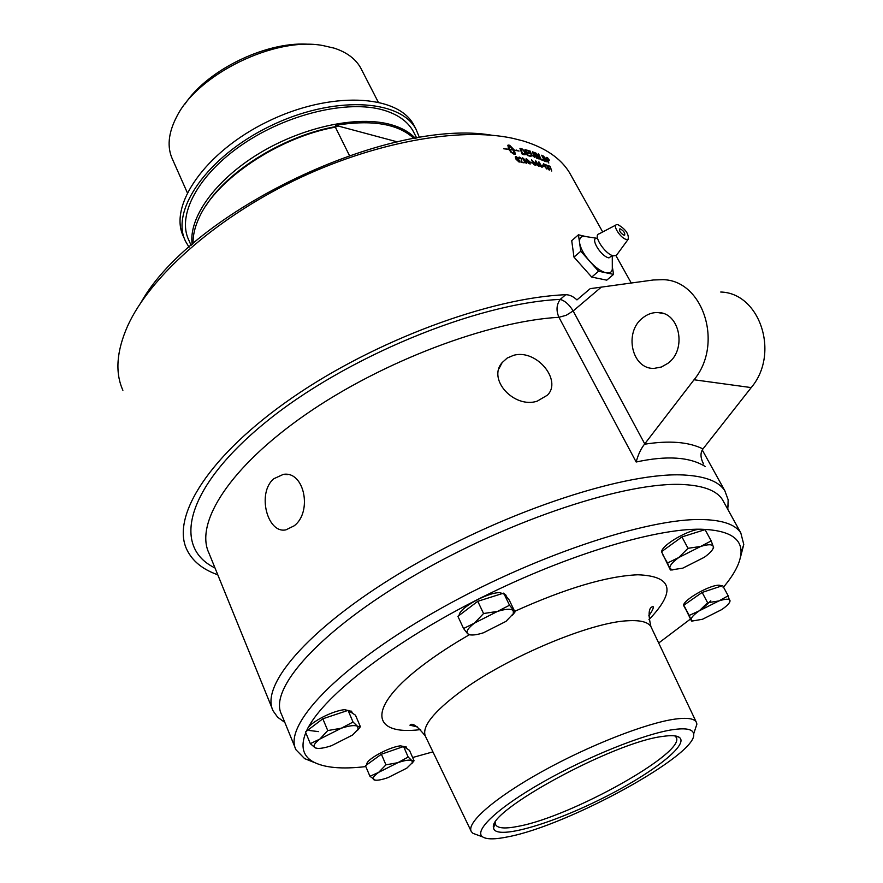 <?xml version="1.0" encoding="UTF-8"?>
<svg xmlns="http://www.w3.org/2000/svg" width="883" height="883" viewBox="0 0 883 883"><rect width="100%" height="100%" fill="white"/><g stroke="black" fill="none" stroke-linecap="round" stroke-linejoin="round"><path stroke-width="1.32" d="M470.451 634.91L467.615 633.762L463.575 628.53L474.469 623.089C468.167 627.979 465.882 631.533 467.615 633.762L469.668 634.778C472.769 635.396 477.361 634.722 483.442 632.791L505.992 621.367L513.376 613.586L513.233 610.65C511.158 608.586 505.926 608.84 497.537 611.389L474.469 623.089L483.553 613.53L497.537 611.389L509.513 605.241L514.988 612.018L512.438 615.23M463.575 628.53L457.913 616.356L477.769 601.301L503.696 593.122L509.237 600.054L514.988 612.018M477.769 601.301L483.553 613.53M503.696 593.122L509.513 605.241M459.226 615.352C458.476 608.497 486.897 592.515 499.778 592.603L505.606 594.667M689.193 615.451L683.806 605.219L691.499 621.036L689.193 615.451L699.27 610.815C693.409 614.954 690.727 618.001 691.234 619.943L692.758 620.948L702.526 619.248L721.72 609.59C726.356 606.378 729.093 603.729 729.91 601.643L729.998 600.429C729.159 598.641 725.451 598.817 718.839 600.948L699.27 610.815L707.625 602.725L718.839 600.948L728.188 595.804L729.844 601.831M692.901 620.981L691.588 621.036M683.806 605.219L702.151 592.449L722.68 585.606L728.188 595.804M702.151 592.449L707.625 602.725M684.998 608.1L683.972 606.135C680.031 602.096 708.541 585.01 719.049 585.186L722.04 585.826M375.33 780.186L369.944 776.3L378.664 772.349C373.641 776.058 372.041 778.541 373.884 779.788L374.535 780.042C377.184 780.627 381.666 779.821 388.001 777.625L406.82 768.144L412.339 762.691L411.886 760.649C409.723 759.557 405.043 760.23 397.847 762.68L378.664 772.349L385.937 764.844L397.847 762.68L408.178 757.04L411.886 760.649L414.05 760.771L411.986 763.354M369.944 776.3L365.463 765.738L381.379 754.225L403.586 746.51L409.502 750.362L414.05 760.771M381.379 754.225L385.937 764.844M403.586 746.51L408.178 757.04M367.041 764.59C364.359 760.649 388.487 747.095 400.463 745.848L406.202 746.974M723.861 502.195L722.426 499.601C716.775 490.771 703.95 485.771 683.961 484.579C628.508 481.014 511.268 519.038 415.683 574.712C319.878 630.319 267.946 689.193 281.633 714.601L295.165 747.713M318.575 731.621L309.05 730.462M740.373 557.637L743.784 544.469L740.804 532.902C735.44 524.623 722.835 520.175 702.978 519.568C647.901 517.615 529.966 557.063 433.178 612.802C336.169 668.497 282.968 726.047 296.026 749.833L304.646 758.652L314.723 762.658M306.401 731.234C320.275 699.347 386.544 646.268 473.553 601.588C560.495 556.886 653.729 528.233 701.091 529.226C728.365 530.109 741.665 537.968 741.014 552.813C740.429 562.626 734.457 574.226 723.111 587.603M710.804 600.793L702.206 608.906M690.451 619.038L658.696 643.012M432.935 751.863L412.626 757.515M365.827 766.587C341.655 769.424 323.995 767.769 312.836 761.643C302.814 755.848 300.463 746.19 305.783 732.669M672.934 569.899L670.407 569.999L661.643 551.919M661.687 551.577C661.952 544.734 690.429 528.542 701.047 529.248L704.115 529.943M307.427 730.451C305.121 725.274 331.18 710.705 344.679 709.689L351.6 711.378M662.559 736.444C614.06 742.029 486.566 811.444 493.564 827.757C494.348 840.175 546.036 826.013 597.482 800.782C649.071 775.76 690.385 744.557 679.137 737.239C676.345 735.462 670.826 735.197 662.559 736.444M674.778 735.87L675.948 737.051C688.078 751.499 571.555 816.72 518.299 826.311C505.573 828.872 498.056 828.409 495.738 824.943L495.253 822.625M673.023 729.634C644.91 733.696 588.045 756.411 543.034 782.007C497.891 807.603 473.387 830.771 482.615 836.885C486.654 839.523 495.186 839.49 508.211 836.775C568.497 825.395 698.243 754.27 693.652 733.961C693.045 729.226 686.168 727.78 673.023 729.634M694.59 731.124L696.908 724.071L696.212 721.985C693.939 718.464 686.908 717.493 675.098 719.093C646.301 723.022 588.873 745.473 541.698 771.753C494.392 798.033 465.904 823.099 471.356 831.654L472.924 833.32L477.626 835.053M585.252 269.812L578.486 262.185M586.433 236.677L578.442 234.801L571.72 240.695L573.983 257.119L591.709 277.074L606.764 280.154L613.564 274.381L612.305 266.589M586.025 236.578C581.213 235.651 579.071 237.77 579.601 242.957C580.595 248.487 583.939 254.58 589.667 261.213C595.572 267.67 601.047 271.534 606.102 272.803C609.723 273.476 611.787 272.273 612.316 269.172L612.305 266.655M578.442 234.801L580.782 251.213L598.553 271.224L613.564 274.381M573.983 257.119L580.782 251.213M591.709 277.074L598.553 271.224M616.014 224.966L599.104 233.852C592.394 234.922 605.142 254.492 613.486 255.86L616.356 255.452L616.985 254.591M626.345 239.436L628.255 239.194C628.906 233.885 625.495 229.05 618.012 224.701L616.621 224.657C612.195 225.342 620.804 238.443 626.345 239.436M623.95 235.198L624.656 235.165C625.164 233.013 623.74 230.927 620.396 228.918L619.678 228.94C619.171 231.103 620.594 233.189 623.95 235.198M539.347 164.911L540.606 165.309L539.27 162.891L539.281 164.978L540.606 165.309M419.48 137.649L415.992 129.194C399.933 98.775 332.549 95.43 269.889 126.214C207.041 156.644 169.834 210.993 185.662 241.534L189.039 247.207M414.282 133.322L413.056 130.971C407.505 121.258 397.637 114.304 383.443 110.088C348.012 99.602 287.494 113.764 242.748 144.282C197.858 174.735 176.567 215.507 188.885 240.308L191.103 245.375M184.69 239.293L183.686 237.008C167.814 206.346 204.9 151.942 267.659 121.556C330.242 90.806 397.593 94.282 413.708 124.812L414.977 127.251M397.339 141.876L335.551 125.309C372.14 119.404 398.31 123.819 414.028 138.565M349.403 155.419L335.352 127.141L337.218 126.379L335.551 125.309M335.352 127.141C278.598 137.207 215.651 179.702 199.028 217.913C194.779 227.097 192.803 235.662 193.123 243.609M337.218 126.379C286.048 134.691 227.659 170.375 205.761 206.026M310.893 44.459C268.984 40.099 208.002 68.951 184.878 104.172M361.732 69.978L360.65 67.859C355.562 58.83 346.754 52.263 334.216 48.157L322.692 45.508C274.889 36.49 197.671 74.15 176.688 116.722C168.212 133.046 166.854 147.329 172.615 159.569L187.273 192.615M415.363 138.333C409.546 132.163 401.401 127.593 390.915 124.624C357.88 115.209 302.858 126.777 258.896 153.587C214.856 180.342 188.322 218.057 192.174 244.425M720.738 292.03C760.009 292.946 780.108 353.719 751.212 387.593L702.967 448.928C700.175 452.791 700.362 457.791 703.541 463.939L701.963 460.54M702.967 448.928C688.718 441.875 669.215 440.308 644.469 444.237L694.038 379.767C723.762 344.105 703.265 280.397 663.067 279.668L653.387 279.977L590.197 288.653L576.952 299.911C573.255 296.434 569.502 294.701 565.705 294.712C490.451 297.726 374.878 340.463 292.019 397.891C208.929 455.33 170.982 516.533 186.766 549.447C192.262 560.992 202.593 569.436 217.77 574.789M491.776 135.22C389.072 117.45 192.814 210.54 141.302 301.953M122.892 390.297C114.967 372.659 116.512 351.291 127.549 326.169C149.348 277.77 213.355 219.999 293.079 181.092C372.814 142.218 459.16 126.666 512.725 138.311L522.957 140.883C545.12 147.638 560.606 158.178 569.414 172.505L571.842 176.854M727.802 509.336L728.166 499.833L724.844 490.771C719.027 481.699 705.97 476.489 685.672 475.12C628.972 470.992 508.641 509.657 410.529 566.875C312.174 624.016 259.105 684.722 273.211 711.047L277.637 717.217L284.823 722.415M644.469 444.237C640.837 448.873 638.067 454.8 636.179 462.008C666.764 455.385 689.8 456.897 705.285 466.544M294.205 525.793L286.004 529.822C267.361 534.182 256.644 492.835 273.829 478.718L283.311 474.392C304.525 470.694 312.571 512.063 294.205 525.793M537.184 401.18C514.248 408.752 487.074 379.524 502.184 362.56L507.239 358.023L513.564 355.341C536.411 348.653 562.383 380.418 547.449 395.131L537.184 401.18M565.705 294.712L560.219 299.403C565.065 300.849 569.38 304.701 573.155 310.971L566.135 315.319L558.939 317.284L636.179 462.008M214.988 567.946C172.196 547.405 185.022 488.321 264.591 423.123C343.653 357.913 476.379 303.079 560.219 299.403C556.456 304.668 556.025 310.617 558.939 317.284C488.619 321.28 382.207 361.412 306.026 414.27C229.624 467.151 194.415 523.166 209.006 553.233L272.262 708.707M642.736 317.891C647.371 314.16 652.427 312.372 657.901 312.549C679.634 312.163 687.239 349.436 668.023 363.244L661.422 367.008L654.303 368.354C631.908 369.756 623.497 332.218 642.736 317.891M352.505 735.075L358.178 729.226L357.571 726.323C354.9 724.943 349.458 725.572 341.268 728.232L319.823 739.082C314.348 743.331 312.781 746.234 315.121 747.791L316.048 748.144C319.282 748.861 324.436 748.044 331.511 745.694L352.505 735.075M317.207 748.354L315.121 747.791L310.319 743.663L319.823 739.082L327.759 730.561L341.268 728.232L353.045 722.051L357.571 726.323L360.396 726.72L357.372 730.55M360.396 726.72L355.474 715.186L348.068 710.374L322.825 718.784L305.474 731.941L310.319 743.663M348.068 710.374L353.045 722.051M322.825 718.784L327.759 730.561M663.034 555.275L667.515 563.001L678.729 557.548C672.206 562.35 669.281 565.959 669.954 568.387L672.14 569.789L682.813 568.144L704.281 557.294C709.237 553.729 712.217 550.694 713.221 548.188L713.343 546.445C712.338 544.193 708.111 544.193 700.66 546.456L678.729 557.548L688.023 548.299L700.66 546.456L711.201 540.904L713.63 547.603L712.846 549.005M661.544 551.676L681.941 536.93L705.087 529.634L711.201 540.904M681.941 536.93L688.023 548.299M670.407 569.999L667.515 563.001M536.18 163.962L537.471 164.337L536.124 161.909L536.102 164.028L537.471 164.337M531.963 160.629L534.756 164.801L534.381 162.825L531.886 160.684L534.932 164.856M517.416 159.05L517.107 160.088L519.116 161.49L517.416 159.05M534.999 153.212L535.76 155.022L537.471 155.463L537.35 154.702L534.999 153.212L535.683 155.077L537.394 155.529M536.025 155.673L536.875 157.671L538.773 158.178L538.674 157.306L536.025 155.673L536.798 157.737L538.707 158.234M520.882 149.227L522.67 153.797L524.701 153.951L524.27 151.556L522.593 149.702L520.815 149.293L522.604 153.863L524.701 153.951M547.758 158.521L548.255 159.083M548.994 159.525L547.394 157.969L548.906 160.276L548.994 159.525M548.464 159.779L547.504 158.245L548.464 159.779M513.233 149.922L509.149 145.331L509.789 149.404L513.233 149.922L509.789 149.404M523.089 158.609L525.926 162.77L525.606 160.739L523.023 158.664L526.136 162.814M526.577 159.326L529.392 163.498L529.049 161.49L526.511 159.393L529.59 163.543M549.127 170L547.118 168.024L548.829 169.459L548.972 168.653L545.672 164.492L547.935 166.368L549.436 168.841L549.127 170M543.685 166.589L541.842 165.419L543.685 166.589M542.129 167.362L539.193 165.364L538.773 161.865L542.129 167.362M539.016 166.379L536.014 164.426L535.639 160.883L539.016 166.379M533.785 164.536L531.533 159.856L534.899 162.969L535.539 165.342L533.785 164.536M521.467 161.799L524.094 162.836L521.025 162.306L521.334 158.763L519.944 157.671L519.005 158.432L518.961 157.196L519.668 157.13L521.919 158.885L521.411 161.854L523.983 162.814M516.125 156.545L518.211 158.112L516.047 157.13L516.445 159.028L517.206 158.476L519.568 160.463L519.105 162.086L516.003 159.205L515.264 156.986L516.125 156.545L518.1 158.101M544.679 161.159L541.632 155.231L544.679 161.159M538.773 158.885L536.544 158.123L534.116 152.351L537.879 154.856L539.281 157.527L539.414 158.929L538.773 158.885M531.047 156.468L527.328 155.485L524.977 149.613L528.487 150.574L528.751 151.236L525.904 150.452L526.632 152.273L529.712 153.697L526.897 152.936L527.714 154.978L531.047 156.468M524.094 154.724L522.25 154.326L519.944 148.399L522.361 149.039L524.955 151.766L525.308 154.691L524.094 154.724M547.405 158.708L547.526 157.792L549.336 160.563L547.317 158.024M510.286 151.733L513.972 154.139L513.299 150.066L509.866 149.547L510.65 150.011L510.639 151.512L508.674 149.382L503.685 148.774L508.608 149.238L507.891 145.198L508.487 145.088L509.657 145.265L514.381 150.121L519.083 151.048L514.458 150.253L515.208 154.282L514.634 154.382L510.286 151.733M530.793 154.05L529.502 150.872L530.131 151.059L531.908 155.309L534.072 156.71L532.493 151.81L533.1 152.008L534.701 157.417L530.793 154.05M543.486 160.673L540.694 159.58L538.244 153.852L541.003 159.15L543.486 160.673M546.18 161.81L543.144 155.894L547.957 161.92L546.29 157.362L548.829 163.013L543.972 156.876L546.18 161.81M524.888 162.56L522.648 157.836L526.18 160.849L526.765 163.278L524.888 162.56M528.387 163.267L526.136 158.554L529.601 161.611L530.208 164.017L528.387 163.267M532.294 163.167L530.297 162.097L532.294 163.167M543.751 163.62L546.72 168.984L543.089 164.437L543.751 163.62L546.588 168.929M549.954 166.755L547.857 165.353L550.164 166.379L551.732 171.026L549.954 166.755M547.924 165.474L550.164 166.379M550.363 166.953L551.599 170.971M530.341 162.196L531.919 162.494M531.853 162.56L532.173 163.134M526.136 158.554L529.535 161.677L530.23 164.006M522.648 157.836L526.113 160.916L526.776 163.267M543.652 156.214L547.096 160.695M547.019 160.75L547.957 161.92M546.213 157.428L548.696 162.947M546.058 161.755L543.972 156.876M538.751 154.139L541.003 159.15M540.926 159.216L543.211 160.022M529.535 150.971L530.131 151.059M530.065 151.125L531.599 154.635M531.522 154.691L534.094 156.699M532.526 151.909L533.1 152.008M533.034 152.075L534.745 157.384M513.906 154.205L511.467 151.898M511.412 151.964L510.352 151.821M515.264 154.238L514.458 150.253M518.652 151.004L516.29 150.044M516.367 150.463L514.325 150.187L509.601 145.331L507.78 145.309M508.608 149.238L503.674 148.719M510.562 151.457L509.866 149.547M508.961 145.485L509.734 149.47M547.217 157.737L547.957 158.234M549.094 159.713L549.325 160.563M548.475 160.088L549.138 160.331M519.977 148.487L522.361 149.039M522.294 149.106L524.888 151.821L525.374 154.646M525.021 149.702L528.487 150.574M528.42 150.64L528.652 151.203M526.632 152.273L525.904 150.452M526.566 152.34L529.436 153.035M529.37 153.101L529.601 153.664M527.714 154.978L526.897 152.936M527.648 155.044L530.782 155.794M530.716 155.861L530.948 156.434M534.16 152.45L536.08 153.167L538.023 155.96M539.436 158.907L537.868 156.015M542.118 155.529L544.557 161.103M516.445 159.028L515.992 157.185M516.555 158.664L519.502 160.518L519.734 161.975M515.374 156.721L516.058 156.611M516.963 159.183L517.041 160.154L519.049 161.556M519.48 157.781L519.524 158.576M518.961 157.196L521.864 158.951L521.411 161.854M531.533 159.856L534.833 163.024L535.551 165.331M535.981 161.07L537.968 164.492M537.902 164.547L538.52 164.657M538.884 166.346L538.299 165.099M536.124 161.909L536.102 164.028M539.105 162.064L541.091 165.474M541.014 165.529L541.621 165.651M542.007 167.317L541.422 166.081M539.27 162.891L539.281 164.978M541.908 165.518L543.321 165.927M543.244 165.993L543.553 166.545M547.46 168.178L549.027 169.547M546.113 165.099L546.135 165.706M545.672 164.492L548.045 167.24M549.612 170.055L548.023 167.24M648.928 619.689C676.268 591.102 672.581 576.135 637.868 574.778C606.952 576.069 565.882 588.266 514.668 611.345M469.072 634.91C452.538 644.435 437.88 653.972 425.087 663.541C366.059 707.316 370.363 735.958 420.65 729.59M471.047 831.002L425.584 736.621C421.191 727.338 432.935 712.283 460.816 691.455C507.008 657.173 591.323 621.886 628.321 620.738C640.628 620.098 648.166 622.085 650.948 626.698L651.555 627.979M597.537 238.344C589.16 236.787 600.595 256.467 608.939 257.891L612.305 255.496M751.212 387.593L694.038 379.767M644.745 443.873L573.155 310.971L600.97 287.405M469.668 634.778L468.796 634.767M513.376 613.586L514.623 611.974M506.632 596.798L505.462 594.369M692.758 620.948L691.588 620.937M412.339 762.691L413.63 761.036M406.953 748.707L406.125 746.808M741.014 552.813L743.784 544.469M312.836 761.643L304.646 758.652M722.426 499.601L740.804 532.902M495.253 823.232L493.564 827.757M675.076 735.914L679.137 737.239M495.451 824.314L495.738 824.943M425.22 735.859C417.284 725.981 412.195 722.426 409.933 725.208L417.284 726.875M648.751 615.848C652.36 610.881 653.817 607.802 653.1 606.61C648.663 607.14 647.945 613.84 650.948 626.698L696.212 721.985M693.652 733.961L696.908 724.071M482.615 836.885L472.924 833.32M597.096 238.311L586.367 236.666M612.272 255.485L612.316 269.172M628.255 239.194L616.356 255.452M413.708 124.812L415.992 129.194M360.65 67.859L378.178 101.975M413.056 130.971L416.765 138.09M727.316 508.465L728.309 505.551M702.272 449.988L724.844 490.771M502.162 362.582L498.939 368.763M287.88 474.59L283.344 474.392M703.188 463.321L703.541 463.939M663.398 313.575L657.901 312.549M352.361 713.166L351.5 711.157M358.178 729.226L360.098 726.864M713.221 548.188L713.63 547.603M672.14 569.789L670.451 569.811M631.312 283.112L615.981 255.706M602.692 231.964L569.414 172.505"/></g></svg>
